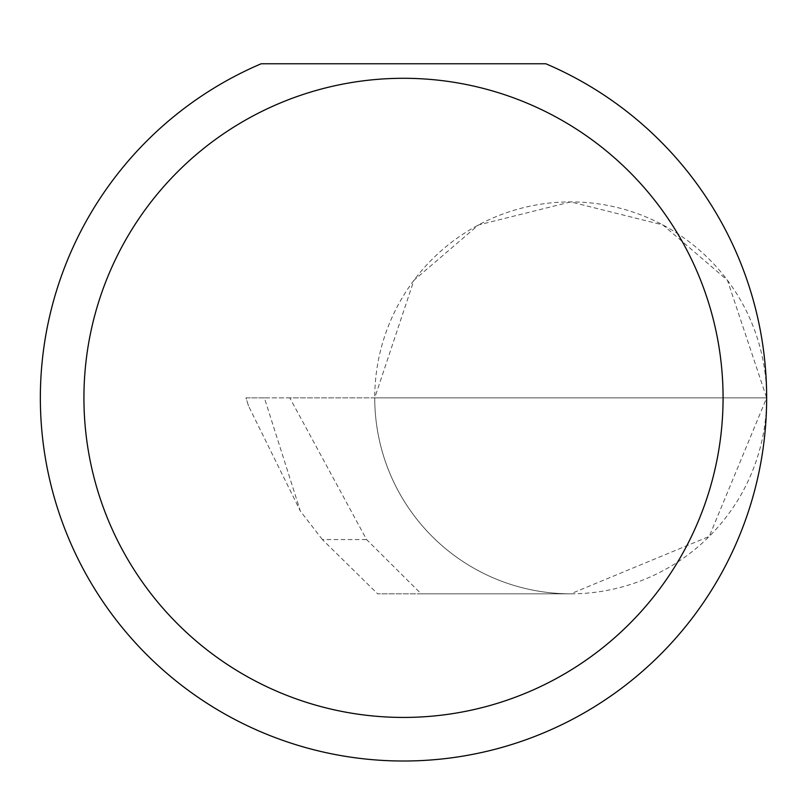 <?xml version="1.0" encoding="UTF-8"?>
<svg xmlns="http://www.w3.org/2000/svg" width="807" height="807" viewBox="0 0 807 807"><rect width="100%" height="100%" fill="white"/><g stroke="black" fill="none" stroke-linecap="round" stroke-linejoin="round"><path stroke-width="0.61" stroke-dasharray="4.04 3.03" d="M322.366 539.56L300.355 511.113L264.373 397.861L766.65 397.861L374.741 397.861L413.93 280.291L478.48 224.961L570.69 201.901L662.91 224.961L727.46 280.291L766.65 397.861A195.96 195.96 0 0 0 570.69 201.901A195.96 195.96 0 0 0 374.741 397.861A195.96 195.96 0 0 0 570.69 593.821L421.133 593.821L366.58 539.56L289.804 397.861L374.741 397.861A195.96 195.96 0 0 0 570.69 593.821A195.96 195.96 0 0 0 766.65 397.861A363.15 363.15 0 0 1 403.5 761.011A363.15 363.15 0 0 1 261.175 63.763L545.825 63.763A363.15 363.15 0 0 1 766.65 397.861L709.252 536.423L570.69 593.821L377.626 593.821L322.366 539.56L366.58 539.56M421.133 593.821L377.626 593.821M264.373 397.861L246.054 397.861L248.526 405.961L300.355 511.113M248.526 405.961L245.953 397.861L289.804 397.861"/><path stroke-width="1.21" d="M723.072 397.861A319.572 319.572 0 0 0 403.5 78.289A319.572 319.572 0 0 0 83.928 397.861A319.572 319.572 0 0 0 403.5 717.433A319.572 319.572 0 0 0 723.072 397.861M545.825 63.763A363.15 363.15 0 0 1 403.5 761.011A363.15 363.15 0 0 1 261.175 63.763L545.825 63.763"/></g></svg>
